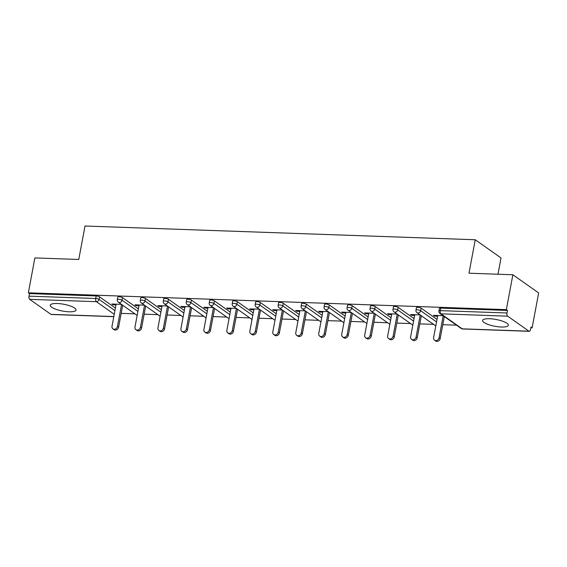 <?xml version="1.0" encoding="UTF-8"?>
<svg xmlns="http://www.w3.org/2000/svg" width="567" height="567" viewBox="0 0 567 567"><rect width="100%" height="100%" fill="white"/><g stroke="black" fill="none" stroke-linecap="round" stroke-linejoin="round"><path stroke-width="0.85" d="M69.004 311.786A13.105 3.445 -169.4 0 0 76.021 310.057A13.105 3.445 -169.4 0 0 57.274 303.515A13.105 3.445 -169.4 0 0 50.257 305.237A13.105 3.445 -169.4 0 0 69.004 311.786M501.341 327.01A13.105 3.445 -169.4 0 0 508.365 325.288A13.105 3.445 -169.4 0 0 489.619 318.739A13.105 3.445 -169.4 0 0 482.602 320.468A13.105 3.445 -169.4 0 0 501.341 327.01M497.982 274.23L501.03 257.95L475.252 239.756L85.022 226.013L78.763 259.466L34.878 257.921L28.35 292.813L506.345 309.646L512.873 274.754L538.65 292.948L532.122 327.839L530.995 327.046L530.514 329.59A2.523 1.212 92 0 1 529.302 331.312L462.594 328.966A2.523 1.212 92 0 1 462.233 328.839L528.94 331.185A2.523 1.212 92 0 0 529.302 331.312M121.182 313.367L134.903 313.849M144.153 314.175L157.874 314.657M167.13 314.983L180.845 315.465M190.101 315.791L203.822 316.273M213.072 316.599L226.793 317.088M236.042 317.414L249.763 317.896M259.013 318.222L272.734 318.704M281.983 319.03L295.705 319.512M304.961 319.838L318.682 320.32M327.932 320.646L341.653 321.128M350.902 321.454L364.624 321.936M373.873 322.262L387.594 322.751M396.843 323.077L410.565 323.559M419.821 323.885L433.535 324.367M442.792 324.693L456.513 325.175M530.854 327.797L532.122 327.839M507.671 316.173L440.963 313.827A2.523 1.212 92 0 1 440.283 310.638A2.523 0.659 -169.4 0 0 438.936 310.971L439.411 308.427A2.523 0.659 10.6 0 1 440.765 308.094L440.283 310.638L506.99 312.991A2.523 1.212 92 0 0 507.671 316.173L528.94 331.185M440.765 308.094L507.472 310.44L506.345 309.646M506.99 312.991L507.472 310.44M113.804 316.684L51.306 314.479A2.523 1.212 -88 0 1 50.952 314.352L29.682 299.341A2.523 1.212 -88 0 1 29.002 296.158L29.477 293.607L28.35 292.813M475.252 239.756L468.987 273.209L512.873 274.754M443.061 315.677L433.479 315.344L434.606 316.138L434.747 315.387M434.606 316.138L437.611 316.244M29.477 293.607L96.184 295.953A2.523 0.659 10.6 0 1 99.523 296.832L115.42 308.051M122.493 297.64L122.018 300.184A2.523 0.659 10.6 0 0 118.68 299.312A2.523 0.659 -169.4 0 0 117.326 299.645L117.808 297.094A2.523 0.659 10.6 0 1 119.155 296.768A2.523 0.659 10.6 0 1 122.493 297.64L138.391 308.859M145.464 298.448L144.989 300.999A2.523 0.659 10.6 0 0 141.651 300.12A2.523 0.659 -169.4 0 0 140.304 300.453L140.779 297.909A2.523 0.659 10.6 0 1 142.126 297.576A2.523 0.659 10.6 0 1 145.464 298.448L161.361 309.667M168.434 299.256L167.96 301.807A2.523 0.659 10.6 0 0 164.621 300.935A2.523 0.659 -169.4 0 0 163.275 301.261L163.75 298.717A2.523 0.659 10.6 0 1 165.103 298.384A2.523 0.659 10.6 0 1 168.434 299.256L184.332 310.475M191.405 300.063L190.93 302.615A2.523 0.659 10.6 0 0 187.592 301.743A2.523 0.659 -169.4 0 0 186.245 302.076L186.72 299.525A2.523 0.659 10.6 0 1 188.074 299.192A2.523 0.659 10.6 0 1 191.405 300.063L207.302 311.283M214.383 300.871L213.901 303.423A2.523 0.659 10.6 0 0 210.57 302.551A2.523 0.659 -169.4 0 0 209.216 302.884L209.691 300.333A2.523 0.659 10.6 0 1 211.044 300A2.523 0.659 10.6 0 1 214.383 300.871L230.28 312.091M237.353 301.687L236.878 304.231A2.523 0.659 10.6 0 0 233.54 303.359A2.523 0.659 -169.4 0 0 232.187 303.692L232.668 301.141A2.523 0.659 10.6 0 1 234.015 300.808A2.523 0.659 10.6 0 1 237.353 301.687L253.251 312.906M260.324 302.495L259.849 305.039A2.523 0.659 10.6 0 0 256.511 304.167A2.523 0.659 -169.4 0 0 255.164 304.5L255.639 301.949A2.523 0.659 10.6 0 1 256.986 301.616A2.523 0.659 10.6 0 1 260.324 302.495L276.221 313.714M283.294 303.302L282.82 305.847A2.523 0.659 10.6 0 0 279.481 304.975A2.523 0.659 -169.4 0 0 278.135 305.308L278.61 302.757A2.523 0.659 10.6 0 1 279.956 302.431A2.523 0.659 10.6 0 1 283.294 303.302L299.192 314.522M306.265 304.11L305.79 306.662A2.523 0.659 10.6 0 0 302.452 305.783A2.523 0.659 -169.4 0 0 301.105 306.116L301.58 303.572A2.523 0.659 10.6 0 1 302.934 303.239A2.523 0.659 10.6 0 1 306.265 304.11L322.162 315.33M329.243 304.918L328.761 307.47A2.523 0.659 10.6 0 0 325.43 306.598A2.523 0.659 -169.4 0 0 324.076 306.924L324.551 304.38A2.523 0.659 10.6 0 1 325.905 304.047A2.523 0.659 10.6 0 1 329.243 304.918L345.14 316.138M352.213 305.726L351.731 308.278A2.523 0.659 10.6 0 0 348.4 307.406A2.523 0.659 -169.4 0 0 347.047 307.739L347.528 305.188A2.523 0.659 10.6 0 1 348.875 304.855A2.523 0.659 10.6 0 1 352.213 305.726L368.111 316.946M375.184 306.534L374.709 309.086A2.523 0.659 10.6 0 0 371.371 308.214A2.523 0.659 -169.4 0 0 370.024 308.547L370.499 305.996A2.523 0.659 10.6 0 1 371.846 305.663A2.523 0.659 10.6 0 1 375.184 306.534L391.081 317.754M398.154 307.349L397.68 309.894A2.523 0.659 10.6 0 0 394.341 309.022A2.523 0.659 -169.4 0 0 392.995 309.355L393.47 306.804A2.523 0.659 10.6 0 1 394.816 306.471A2.523 0.659 10.6 0 1 398.154 307.349L414.052 318.569M421.125 308.157L420.65 310.702A2.523 0.659 10.6 0 0 417.312 309.83A2.523 0.659 -169.4 0 0 415.965 310.163L416.44 307.612A2.523 0.659 10.6 0 1 417.794 307.286A2.523 0.659 10.6 0 1 421.125 308.157L437.022 319.377M420.083 314.869L410.508 314.536L411.635 315.33L414.64 315.436M397.113 314.061L387.537 313.728L388.664 314.522L391.669 314.628M374.142 313.253L364.567 312.913L365.694 313.714L368.692 313.82M351.171 312.445L341.596 312.105L342.723 312.906L345.721 313.005M328.201 311.637L318.619 311.297L319.745 312.091L322.751 312.197M305.223 310.829L295.648 310.489L296.775 311.283L299.78 311.389M282.253 310.014L272.677 309.681L273.804 310.475L276.809 310.581M259.282 309.206L249.707 308.873L250.834 309.667L253.832 309.773M236.311 308.398L226.736 308.065L227.863 308.859L230.861 308.965M213.341 307.59L203.759 307.25L204.885 308.051L207.891 308.157M190.37 306.782L180.788 306.442L181.915 307.243L184.92 307.342M167.393 305.974L157.817 305.634L158.944 306.428L161.949 306.534M144.422 305.166L134.847 304.826L135.974 305.62L138.979 305.726M121.451 304.351L111.876 304.018L113.003 304.812L116.001 304.918M411.635 315.33L411.777 314.579M388.664 314.522L388.806 313.771M365.694 313.714L365.835 312.963M342.723 312.906L342.858 312.155M319.745 312.091L319.887 311.34M296.775 311.283L296.917 310.532M273.804 310.475L273.946 309.724M250.834 309.667L250.975 308.916M227.863 308.859L227.998 308.108M204.885 308.051L205.027 307.3M181.915 307.243L182.057 306.492M158.944 306.428L159.086 305.677M135.974 305.62L136.115 304.869M113.003 304.812L113.145 304.061M437.752 315.493L433.62 337.556A3.104 2.601 -54.8 0 0 434.556 340.193A3.104 2.601 -54.8 0 0 439.071 337.748L443.181 315.769M439.071 337.748L440.198 338.549A3.104 2.601 125.2 0 1 435.683 340.987L434.556 340.193M440.198 338.549L444.308 316.563M414.782 314.685L410.65 336.748A3.104 2.601 -54.8 0 0 411.578 339.385A3.104 2.601 -54.8 0 0 416.1 336.94L420.211 314.961M416.1 336.94L417.227 337.741A3.104 2.601 125.2 0 1 412.712 340.179L411.578 339.385M417.227 337.741L421.338 315.755M391.804 313.877L387.679 335.94A3.104 2.601 -54.8 0 0 388.608 338.577A3.104 2.601 -54.8 0 0 393.129 336.132L397.24 314.153M393.129 336.132L394.256 336.926A3.104 2.601 125.2 0 1 389.735 339.371L388.608 338.577M394.256 336.926L398.367 314.947M368.833 313.069L364.709 335.132A3.104 2.601 -54.8 0 0 365.637 337.769A3.104 2.601 -54.8 0 0 370.152 335.324L374.27 313.345M370.152 335.324L371.279 336.118A3.104 2.601 125.2 0 1 366.764 338.563L365.637 337.769M371.279 336.118L375.397 314.139M345.863 312.261L341.731 334.324A3.104 2.601 -54.8 0 0 342.666 336.961A3.104 2.601 -54.8 0 0 347.181 334.516L351.299 312.53M347.181 334.516L348.308 335.31A3.104 2.601 125.2 0 1 343.793 337.755L342.666 336.961M348.308 335.31L352.426 313.331M322.892 311.446L318.76 333.516A3.104 2.601 -54.8 0 0 319.696 336.146A3.104 2.601 -54.8 0 0 324.211 333.708L328.321 311.722M324.211 333.708L325.338 334.502A3.104 2.601 125.2 0 1 320.823 336.947L319.696 336.146M325.338 334.502L329.448 312.523M299.922 310.638L295.79 332.701A3.104 2.601 -54.8 0 0 296.725 335.338A3.104 2.601 -54.8 0 0 301.24 332.9L305.351 310.914M301.24 332.9L302.367 333.694A3.104 2.601 125.2 0 1 297.852 336.139L296.725 335.338M302.367 333.694L306.478 311.708M276.944 309.83L272.819 331.893A3.104 2.601 -54.8 0 0 273.748 334.53A3.104 2.601 -54.8 0 0 278.269 332.085L282.38 310.106M278.269 332.085L279.396 332.886A3.104 2.601 125.2 0 1 274.875 335.324L273.748 334.53M279.396 332.886L283.507 310.9M253.973 309.022L249.849 331.085A3.104 2.601 -54.8 0 0 250.777 333.722A3.104 2.601 -54.8 0 0 255.292 331.277L259.41 309.298M255.292 331.277L256.419 332.071A3.104 2.601 125.2 0 1 251.904 334.516L250.777 333.722M256.419 332.071L260.536 310.092M231.003 308.214L226.871 330.277A3.104 2.601 -54.8 0 0 227.806 332.914A3.104 2.601 -54.8 0 0 232.321 330.469L236.439 308.491M232.321 330.469L233.448 331.263A3.104 2.601 125.2 0 1 228.933 333.708L227.806 332.914M233.448 331.263L237.566 309.284M208.032 307.406L203.9 329.47A3.104 2.601 -54.8 0 0 204.836 332.106A3.104 2.601 -54.8 0 0 209.351 329.661L213.461 307.683M209.351 329.661L210.477 330.455A3.104 2.601 125.2 0 1 205.963 332.9L204.836 332.106M210.477 330.455L214.588 308.476M185.062 306.591L180.93 328.662A3.104 2.601 -54.8 0 0 181.865 331.298A3.104 2.601 -54.8 0 0 186.38 328.853L190.491 306.867M186.38 328.853L187.507 329.647A3.104 2.601 125.2 0 1 182.992 332.092L181.865 331.298M187.507 329.647L191.618 307.668M162.091 305.783L157.959 327.854A3.104 2.601 -54.8 0 0 158.888 330.483A3.104 2.601 -54.8 0 0 163.409 328.045L167.52 306.06M163.409 328.045L164.536 328.839A3.104 2.601 125.2 0 1 160.014 331.284L158.888 330.483M164.536 328.839L168.647 306.853M139.113 304.975L134.989 327.039A3.104 2.601 -54.8 0 0 135.917 329.675A3.104 2.601 -54.8 0 0 140.432 327.23L144.55 305.252M140.432 327.23L141.566 328.031A3.104 2.601 125.2 0 1 137.044 330.469L135.917 329.675M141.566 328.031L145.676 306.045M116.143 304.167L112.018 326.231A3.104 2.601 -54.8 0 0 112.946 328.867A3.104 2.601 -54.8 0 0 117.461 326.422L121.579 304.444M117.461 326.422L118.588 327.223A3.104 2.601 125.2 0 1 114.073 329.661L112.946 328.867M118.588 327.223L122.706 305.237M438.936 310.971A2.523 2.523 0 0 0 439.964 313.494A2.523 2.112 125.2 0 0 440.963 313.827L462.233 328.839A2.523 2.112 125.2 0 1 461.226 328.506A2.523 2.523 0 0 0 462.594 328.966M50.952 314.352L113.825 316.563M114.25 314.295L96.39 301.687L29.682 299.341M29.002 296.158L95.71 298.504L96.184 295.953M99.523 296.832L99.041 299.376A2.523 2.112 -54.8 0 1 96.39 301.687A2.523 1.212 -88 0 1 95.71 298.504A2.523 0.659 10.6 0 1 99.041 299.376L114.938 310.596M415.965 310.163A2.523 2.523 0 0 0 416.986 312.686A2.523 2.112 125.2 0 0 417.992 313.019A2.523 2.112 -54.8 0 0 420.65 310.702L436.547 321.921M392.995 309.355A2.523 2.523 0 0 0 394.015 311.878A2.523 2.112 125.2 0 0 395.022 312.204A2.523 2.112 -54.8 0 0 397.68 309.894L413.577 321.113M370.024 308.547A2.523 2.523 0 0 0 371.045 311.07A2.523 2.112 125.2 0 0 372.051 311.396A2.523 2.112 -54.8 0 0 374.709 309.086L390.606 320.305M347.047 307.739A2.523 2.523 0 0 0 348.074 310.255A2.523 2.112 125.2 0 0 349.081 310.588A2.523 2.112 -54.8 0 0 351.731 308.278L367.629 319.497M324.076 306.924A2.523 2.523 0 0 0 325.104 309.447A2.523 2.112 125.2 0 0 326.11 309.78A2.523 2.112 -54.8 0 0 328.761 307.47L344.658 318.689M301.105 306.116A2.523 2.523 0 0 0 302.126 308.639A2.523 2.112 125.2 0 0 303.132 308.972A2.523 2.112 -54.8 0 0 305.79 306.662L321.687 317.881M278.135 305.308A2.523 2.523 0 0 0 279.155 307.831A2.523 2.112 125.2 0 0 280.162 308.165A2.523 2.112 -54.8 0 0 282.82 305.847L298.717 317.073M255.164 304.5A2.523 2.523 0 0 0 256.185 307.023A2.523 2.112 125.2 0 0 257.191 307.357A2.523 2.112 -54.8 0 0 259.849 305.039L275.746 316.258M232.187 303.692A2.523 2.523 0 0 0 233.214 306.215A2.523 2.112 125.2 0 0 234.221 306.541A2.523 2.112 -54.8 0 0 236.878 304.231L252.769 315.45M209.216 302.884A2.523 2.523 0 0 0 210.244 305.407A2.523 2.112 125.2 0 0 211.25 305.733A2.523 2.112 -54.8 0 0 213.901 303.423L229.798 314.642M186.245 302.076A2.523 2.523 0 0 0 187.266 304.592A2.523 2.112 125.2 0 0 188.272 304.926A2.523 2.112 -54.8 0 0 190.93 302.615L206.827 313.834M163.275 301.261A2.523 2.523 0 0 0 164.295 303.784A2.523 2.112 125.2 0 0 165.302 304.118A2.523 2.112 -54.8 0 0 167.96 301.807L183.857 313.027M140.304 300.453A2.523 2.523 0 0 0 141.325 302.976A2.523 2.112 125.2 0 0 142.331 303.31A2.523 2.112 -54.8 0 0 144.989 300.999L160.886 312.219M117.326 299.645A2.523 2.523 0 0 0 118.354 302.168A2.523 2.112 125.2 0 0 119.361 302.502A2.523 2.112 -54.8 0 0 122.018 300.184L137.916 311.403M439.964 313.494L461.226 328.506M416.986 312.686L435.796 325.954M394.015 311.878L412.819 325.146M371.045 311.07L389.848 324.338M348.074 310.255L366.877 323.53M325.104 309.447L343.907 322.722M302.126 308.639L320.936 321.914M279.155 307.831L297.958 321.106M256.185 307.023L274.988 320.291M233.214 306.215L252.017 319.483M210.244 305.407L229.047 318.675M187.266 304.592L206.076 317.867M164.295 303.784L183.098 317.059M141.325 302.976L160.128 316.251M118.354 302.168L137.157 315.436"/></g></svg>
